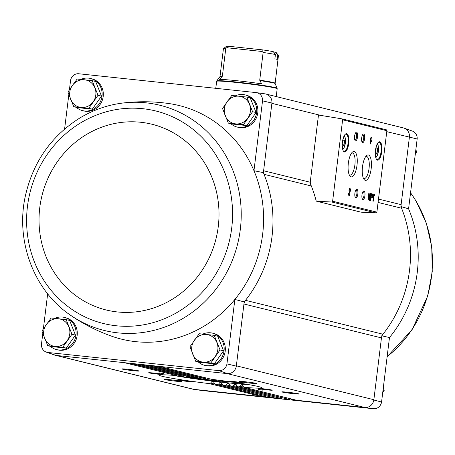 <?xml version="1.0" encoding="UTF-8"?>
<svg xmlns="http://www.w3.org/2000/svg" width="455" height="455" viewBox="0 0 455 455"><rect width="100%" height="100%" fill="white"/><g stroke="black" fill="none" stroke-linecap="round" stroke-linejoin="round"><path stroke-width="0.68" d="M386.767 131.66L417.161 138.974A7.843 7.348 -76.2 0 0 412.349 131.068L404.08 128.128A8.725 8.179 -76.2 0 0 403.067 127.844M417.161 138.974L408.584 208.811A120.308 112.766 103.8 0 1 389.48 337.553L381.717 335.801M311.311 185.981L264.065 174.333A121.189 113.591 -76.2 0 0 263.371 172.65L263.604 170.756A6.973 6.535 -76.2 0 0 264.065 174.333A121.189 113.591 -76.2 0 1 245.478 300.328A6.973 6.535 -76.2 0 0 243.948 304.003L244.204 301.91A121.189 113.591 -76.2 0 0 245.478 300.328L382.985 334.22A6.973 6.535 -76.2 0 0 381.455 337.894L373.828 400.013L381.563 402.021L389.48 337.553M266.112 94.083L403.34 127.912A8.719 8.173 -76.2 0 1 409.392 137.239L401.117 204.648A6.973 6.535 -76.2 0 0 401.572 208.225A121.189 113.591 -76.2 0 1 382.985 334.22M400.883 206.547L408.584 208.811M54.754 318.363A16.568 15.527 103.8 0 1 64.485 317.425L65.662 317.715A16.568 15.527 103.8 0 1 76.776 337.519A16.568 15.527 103.8 0 1 57.734 349.884L56.556 349.594A16.568 15.527 103.8 0 1 50.3 346.295M202.822 334.095A16.568 15.527 103.8 0 1 212.548 333.157L213.725 333.447A16.568 15.527 103.8 0 1 224.838 353.245A16.568 15.527 103.8 0 1 205.796 365.615L204.619 365.325A16.568 15.527 103.8 0 1 198.363 362.026M42.793 333.498L41.479 344.208A7.843 7.348 -76.2 0 0 46.285 352.107A7.843 7.348 -76.2 0 0 47.599 352.437L218.98 370.643A7.843 7.348 -76.2 0 0 226.943 363.909L234.86 299.441L244.204 301.91M70.417 315.144A115.991 108.717 -76.2 0 0 240.314 229.348A115.991 108.717 -76.2 0 0 122.696 103.046C107.386 104.974 92.996 110.019 79.534 118.186C50.852 136.432 32.737 162.611 25.19 196.731C15.504 241.656 34.108 290.665 70.417 315.144L70.417 315.144C83.128 323.92 96.801 330.916 111.435 336.126A120.308 112.766 -76.2 0 0 234.86 299.441A120.308 112.766 -76.2 0 0 253.964 170.699L263.371 172.65M43.373 328.783L47.661 293.828M122.696 103.046L122.696 103.046C138.036 101.181 153.386 101.34 168.765 103.53A120.308 112.766 -76.2 0 1 253.964 170.699L262.535 100.862A7.843 7.348 -76.2 0 0 256.415 92.632L78.522 73.733A7.843 7.348 -76.2 0 0 70.565 80.467L69.416 89.828M68.836 94.543L64.599 129.049M262.535 100.862L271.919 103.04L263.604 170.756L310.293 182.262M226.943 363.909L236.321 366.121L243.948 304.003L381.455 337.894M73.767 106.703L77.259 107.568L92.291 109.16L101.505 96.13L95.686 81.496L92.194 80.637L98.013 95.266L88.799 108.301L73.767 106.703L67.949 92.075L72.362 85.506L77.162 79.039L92.194 80.637M47.724 345.663L51.216 346.522L66.248 348.12L75.462 335.085L69.643 320.457L66.151 319.592L71.97 334.226L62.756 347.262L47.724 345.663L41.906 331.03L51.119 318L66.151 319.592M228.342 123.123L231.834 123.987L246.86 125.586L256.074 112.55L250.261 97.916L246.769 97.057L252.582 111.685L243.368 124.721L228.342 123.123L222.523 108.495L231.737 95.459L246.769 97.057M195.786 361.389L199.279 362.254L214.311 363.852L223.524 350.816L217.706 336.182L214.214 335.324L220.032 349.952L210.819 362.988L195.786 361.389L189.968 346.761L199.182 333.725L214.214 335.324M192.528 389.093A8.725 8.179 103.8 0 0 193.546 389.315L202.225 390.549L373.606 408.755A7.843 7.348 -76.2 0 0 381.563 402.021M193.546 389.315L193.83 389.343A8.719 8.173 -76.2 0 1 192.801 389.161L55.573 355.338M409.426 136.938A8.725 8.179 -76.2 0 0 404.08 128.128M46.285 352.107L54.554 355.054A8.725 8.179 103.8 0 0 56.033 355.418L227.164 373.601L364.955 407.521A8.725 8.179 -76.2 0 0 373.828 400.013M296.387 400.195A1.393 1.308 -76.2 0 0 296.711 400.275L364.671 407.492A8.719 8.173 -76.2 0 0 373.868 399.712L236.361 365.82M318.369 115.945L310.35 181.272A6.973 6.535 -76.2 0 0 310.572 184.15A121.712 114.08 -76.2 0 1 316.157 200.865A0.87 0.819 -76.2 0 0 316.794 201.252L331.746 202.003A0.87 0.819 -76.2 0 0 332.622 201.224L342.621 119.807A0.87 0.819 -76.2 0 0 341.955 118.857L319.33 115.172A0.87 0.819 -76.2 0 0 318.369 115.945M267.728 389.929A6.973 0.307 -173 0 0 272.289 390.185A6.973 0.307 -173 0 0 265.407 389.042A6.973 0.307 -173 0 0 258.457 388.485A6.973 0.307 -173 0 0 267.728 389.929M293.407 393.677A8.719 0.387 -173 0 0 299.1 393.996A8.719 0.387 -173 0 0 290.5 392.568A8.719 0.387 -173 0 0 281.81 391.874A8.719 0.387 -173 0 0 293.407 393.677M238.517 382.729A6.973 0.307 -173 0 0 243.072 382.985A6.973 0.307 -173 0 0 236.196 381.842A6.973 0.307 -173 0 0 229.24 381.284A6.973 0.307 -173 0 0 238.517 382.729M250.841 383.184A8.719 0.387 -173 0 0 256.535 383.502A8.719 0.387 -173 0 0 247.935 382.075A8.719 0.387 -173 0 0 239.245 381.381A8.719 0.387 -173 0 0 250.841 383.184M258.201 389.656L263.081 390.174L258.224 389.474M124.278 362.669L176.819 375.62A51.443 2.281 -173 0 0 159.438 375.204A51.443 2.281 -173 0 0 209.249 383.616L210.614 383.082L211.763 381.643L212.906 381.262L213.645 381.87L214.39 383.537L215.545 384.373A51.443 2.281 -173 0 0 217.371 384.589L218.667 384.037L219.759 382.587L220.851 382.194L222.239 384.441L223.325 385.266A51.443 2.281 -173 0 0 225.054 385.459L226.289 384.89L227.335 383.423L228.245 382.996L229.024 383.605L229.673 385.248L230.691 386.056A51.443 2.281 -173 0 0 232.334 386.221L235.48 383.747L236.691 385.954L237.652 386.744A51.443 2.281 -173 0 0 239.194 386.887L242.168 384.367L243.283 386.551L244.176 387.324A51.443 2.281 -173 0 0 261.551 387.74A51.443 2.281 -173 0 0 211.74 379.328L159.119 366.372M239.194 386.887L289.391 399.496A1.393 1.308 -76.2 0 1 289.067 399.416M232.334 386.221L282.066 398.716A1.393 1.308 -76.2 0 1 281.747 398.637M225.054 385.459L274.746 397.943A1.393 1.308 -76.2 0 1 274.422 397.863M217.371 384.589L267.426 397.164A1.393 1.308 -76.2 0 1 267.102 397.084M157.982 374.175A6.973 0.307 -173 0 0 162.537 374.431A6.973 0.307 -173 0 0 155.661 373.288A6.973 0.307 -173 0 0 148.705 372.73A6.973 0.307 -173 0 0 157.982 374.175M133.486 370.723A8.719 0.387 -173 0 0 139.184 371.035A8.719 0.387 -173 0 0 130.585 369.608A8.719 0.387 -173 0 0 121.894 368.914A8.719 0.387 -173 0 0 133.486 370.723M187.193 381.375A6.973 0.307 -173 0 0 191.748 381.631A6.973 0.307 -173 0 0 184.872 380.488A6.973 0.307 -173 0 0 177.916 379.931A6.973 0.307 -173 0 0 187.193 381.375M176.051 381.21A8.719 0.387 -173 0 0 181.75 381.529A8.719 0.387 -173 0 0 173.15 380.101A8.719 0.387 -173 0 0 164.46 379.407A8.719 0.387 -173 0 0 176.051 381.21M158.931 373.02L163.811 373.538L158.954 372.838M209.249 383.616L261.79 396.561L193.83 389.343L56.318 355.452M235.371 95.829A16.568 15.527 103.8 0 1 245.097 94.89L246.28 95.18A16.568 15.527 103.8 0 1 257.388 114.978A16.568 15.527 103.8 0 1 238.352 127.349L237.169 127.059A16.568 15.527 103.8 0 1 230.918 123.76M80.802 79.403A16.568 15.527 103.8 0 1 90.528 78.47L91.705 78.76A16.568 15.527 103.8 0 1 102.819 98.559A16.568 15.527 103.8 0 1 83.777 110.929L82.6 110.639A16.568 15.527 103.8 0 1 76.343 107.34M227.164 373.601L227.449 373.629A8.725 8.179 -76.2 0 0 236.321 366.121M271.919 103.04A8.725 8.179 -76.2 0 0 265.094 93.866L256.415 92.632M131.603 363.448L183.337 376.2A51.443 2.281 -173 0 0 181.795 376.058L129.834 363.261M138.923 364.227L190.298 376.888A51.443 2.281 -173 0 0 188.66 376.723L137.154 364.04M146.243 365.001L197.663 377.678A51.443 2.281 -173 0 0 195.934 377.485L144.474 364.813M153.568 365.78L205.45 378.571A51.443 2.281 -173 0 0 203.618 378.355L151.799 365.592M267.261 397.135L215.363 384.344L267.426 397.164L261.79 396.561A1.393 1.308 -76.2 0 0 262.939 396.072M274.581 397.909L223.155 385.237L274.746 397.943L269.11 397.34A1.393 1.308 -76.2 0 0 270.264 396.845M281.901 398.688L230.531 386.028L282.066 398.716L276.43 398.119A1.393 1.308 -76.2 0 0 277.584 397.625M289.226 399.467L237.499 386.716L289.391 399.496L283.755 398.899A1.393 1.308 -76.2 0 0 284.904 398.404M296.546 400.246L244.034 387.302L296.711 400.275L291.075 399.678A1.393 1.308 -76.2 0 0 292.229 399.183M372.986 195.087L373.623 195.246L372.89 201.195L373.219 201.275L373.953 195.326L374.59 195.485L374.71 194.512L373.1 194.12L372.986 195.087M371.28 193.671L370.433 200.587L370.723 200.661L371.081 197.754L371.815 197.936A2.025 0.7 96.1 0 0 371.849 197.942A2.025 0.7 96.1 0 0 372.747 196.048A2.025 0.7 96.1 0 0 372.304 193.921L371.28 193.671M368.829 193.068L367.981 199.984L368.288 200.058L368.971 194.484L369.562 200.371L369.87 200.45L370.717 193.534L370.41 193.455L369.727 199.028L369.136 193.142L368.829 193.068M369.955 141.312L370.501 141.442L370.194 143.934L370.524 144.013L370.831 141.522L371.371 141.659L371.49 140.692L370.95 140.555L371.371 137.097L371.041 137.018L369.955 141.312M348.945 190.304L349.275 190.383A1.115 0.387 96.1 0 1 349.77 189.365A1.115 0.387 96.1 0 1 350.054 190.127A1.115 0.387 96.1 0 1 349.815 191.345L348.513 193.807L348.348 195.144L349.764 195.491L349.884 194.524L348.814 194.262L349.958 192.101A2.093 0.722 96.1 0 0 350.401 189.82A2.093 0.722 96.1 0 0 349.872 188.398A2.093 0.722 96.1 0 0 348.945 190.304M381.745 151.765A9.242 3.196 96.1 0 0 378.355 142.324A9.242 3.196 96.1 0 0 375.438 150.656A9.242 3.196 96.1 0 0 376.541 159.409A9.242 3.196 96.1 0 0 381.745 151.765M348.695 143.615A9.242 3.196 96.1 0 0 345.305 134.179A9.242 3.196 96.1 0 0 342.393 142.506A9.242 3.196 96.1 0 0 343.491 151.265A9.242 3.196 96.1 0 0 348.695 143.615M357.545 136.892A4.357 1.507 96.1 0 0 355.947 132.439A4.357 1.507 96.1 0 0 354.576 136.369A4.357 1.507 96.1 0 0 355.093 140.498A4.357 1.507 96.1 0 0 357.545 136.892M364.631 138.638A4.357 1.507 96.1 0 0 363.027 134.185A4.357 1.507 96.1 0 0 361.657 138.115A4.357 1.507 96.1 0 0 362.174 142.244A4.357 1.507 96.1 0 0 364.631 138.638M356.999 165.262A12.78 4.419 96.1 0 0 352.312 152.203A12.78 4.419 96.1 0 0 348.28 163.726A12.78 4.419 96.1 0 0 349.798 175.835A12.78 4.419 96.1 0 0 356.999 165.262M371.166 168.748A12.78 4.419 96.1 0 0 366.474 155.695A12.78 4.419 96.1 0 0 362.447 167.218A12.78 4.419 96.1 0 0 363.966 179.327A12.78 4.419 96.1 0 0 371.166 168.748M357.835 193.966A4.357 1.507 96.1 0 0 356.237 189.513A4.357 1.507 96.1 0 0 354.86 193.443A4.357 1.507 96.1 0 0 355.378 197.572A4.357 1.507 96.1 0 0 357.835 193.966M364.916 195.713A4.357 1.507 96.1 0 0 363.317 191.259A4.357 1.507 96.1 0 0 361.941 195.189A4.357 1.507 96.1 0 0 362.464 199.318A4.357 1.507 96.1 0 0 364.916 195.713M360.769 212.093A0.87 0.819 -76.2 0 0 361.054 212.167L376.012 212.917A0.87 0.819 -76.2 0 0 376.888 212.132L386.881 130.716A0.87 0.819 -76.2 0 0 386.215 129.772L342.075 118.891M362.208 198.818A3.606 1.246 96.1 0 0 362.356 198.858A3.606 1.246 96.1 0 0 363.96 195.576A3.606 1.246 96.1 0 0 363.118 191.691A3.606 1.246 96.1 0 0 362.965 191.703M355.127 197.072A3.606 1.246 96.1 0 0 355.275 197.112A3.606 1.246 96.1 0 0 356.874 193.83A3.606 1.246 96.1 0 0 356.037 189.945A3.606 1.246 96.1 0 0 355.884 189.957M363.397 178.286A11.113 3.839 96.1 0 0 364.063 178.565A11.113 3.839 96.1 0 0 369.045 168.447A11.113 3.839 96.1 0 0 366.411 156.463A11.113 3.839 96.1 0 0 365.701 156.6M349.23 174.794A11.113 3.839 96.1 0 0 349.901 175.073A11.113 3.839 96.1 0 0 354.877 164.955A11.113 3.839 96.1 0 0 352.25 152.977A11.113 3.839 96.1 0 0 351.533 153.107M361.918 141.738A3.606 1.246 96.1 0 0 362.066 141.784A3.606 1.246 96.1 0 0 363.67 138.502A3.606 1.246 96.1 0 0 362.828 134.612A3.606 1.246 96.1 0 0 362.675 134.623M354.837 139.992A3.606 1.246 96.1 0 0 354.985 140.038A3.606 1.246 96.1 0 0 356.589 136.756A3.606 1.246 96.1 0 0 355.747 132.871A3.606 1.246 96.1 0 0 355.594 132.877M342.245 145.628L342.638 146.578L344.06 144.872L344.554 140.879L343.616 138.593L342.899 139.452M343.309 150.975A8.719 3.014 96.1 0 0 344.156 151.464A8.719 3.014 96.1 0 0 348.029 143.518A8.719 3.014 96.1 0 0 345.999 134.123A8.719 3.014 96.1 0 0 345.066 134.424M375.295 153.773L375.688 154.728L377.11 153.022L377.604 149.03L376.666 146.737L375.949 147.596M376.359 159.119A8.719 3.014 96.1 0 0 377.206 159.608A8.719 3.014 96.1 0 0 381.08 151.669A8.719 3.014 96.1 0 0 379.049 142.273A8.719 3.014 96.1 0 0 378.116 142.569M348.507 193.87L349.468 192.05A2.093 0.722 96.1 0 0 349.605 191.737M349.895 189.451A2.093 0.722 96.1 0 0 349.616 188.495M349.77 189.365L349.281 189.314A1.115 0.387 96.1 0 0 349.139 189.371M349.286 195.377L349.394 194.473L349.884 194.524M349.394 194.473L348.814 194.262M370.495 141.488L370.831 141.522M370.893 141.539L371.001 140.641L371.49 140.692M371.001 140.641L370.461 140.504L370.95 140.555M371.03 137.063L371.371 137.097M370.632 139.105L370.774 137.933M370.785 139.122L370.62 140.476L370.785 139.122L370.438 139.088M368.823 193.108L369.136 193.142M368.658 194.45L368.971 194.484M370.404 193.5L370.717 193.534M369.483 199.574L369.551 199.011M369.426 199L369.727 199.028M368.789 194.467L368.726 193.893M372.264 194.78A2.025 0.7 96.1 0 0 371.82 193.87L371.269 193.739M370.779 197.72L371.081 197.754M371.473 194.575L371.183 196.924L371.917 197.106A1.183 0.409 96.1 0 0 371.934 197.106A1.183 0.409 96.1 0 0 372.463 196.003A1.183 0.409 96.1 0 0 372.201 194.751L371.172 194.541M370.882 196.89L371.183 196.924M370.882 196.918L371.428 197.055A1.183 0.409 96.1 0 0 371.445 197.055A1.183 0.409 96.1 0 0 371.468 197.055M371.507 197.857A2.025 0.7 96.1 0 0 372.019 197.095M373.618 195.292L373.953 195.326M374.107 195.366L374.22 194.461L374.71 194.512M374.22 194.461L373.094 194.188M375.301 152.829L377.11 153.022M375.699 148.825L377.604 149.03M342.251 144.679L344.06 144.872M342.649 140.68L344.554 140.879M56.033 355.418L47.599 352.437M218.98 370.643L227.449 373.629M364.955 407.521L373.606 408.755M90.528 78.47A16.568 15.527 103.8 0 1 101.636 98.269A16.568 15.527 103.8 0 1 82.6 110.639M64.485 317.425A16.568 15.527 103.8 0 1 75.593 337.229A16.568 15.527 103.8 0 1 56.556 349.594M245.097 94.89A16.568 15.527 103.8 0 1 256.211 114.688A16.568 15.527 103.8 0 1 237.169 127.059M212.548 333.157A16.568 15.527 103.8 0 1 223.661 352.955A16.568 15.527 103.8 0 1 204.619 365.325M214.311 363.852L210.819 362.988M223.524 350.816L220.032 349.952M206.502 334.476A13.951 13.076 103.8 0 1 216.927 342.592A13.951 13.076 103.8 0 1 215.226 356.424A13.951 13.076 103.8 0 1 203.106 362.14A13.951 13.076 103.8 0 1 192.681 354.03A13.951 13.076 103.8 0 1 194.382 340.198A13.951 13.076 103.8 0 1 206.502 334.476M246.86 125.586L243.368 124.721M256.074 112.55L252.582 111.685M239.057 96.21A13.951 13.076 103.8 0 1 249.476 104.326A13.951 13.076 103.8 0 1 247.782 118.158A13.951 13.076 103.8 0 1 235.662 123.874A13.951 13.076 103.8 0 1 225.236 115.763A13.951 13.076 103.8 0 1 226.931 101.931A13.951 13.076 103.8 0 1 239.057 96.21M66.248 348.12L62.756 347.262M75.462 335.085L71.97 334.226M58.439 318.75A13.951 13.076 103.8 0 1 68.864 326.861A13.951 13.076 103.8 0 1 67.164 340.693A13.951 13.076 103.8 0 1 55.044 346.414A13.951 13.076 103.8 0 1 44.618 338.298A13.951 13.076 103.8 0 1 46.319 324.466A13.951 13.076 103.8 0 1 58.439 318.75M101.505 96.13L98.013 95.266M92.291 109.16L88.799 108.301M84.482 79.79A13.951 13.076 103.8 0 1 94.907 87.906A13.951 13.076 103.8 0 1 93.207 101.738A13.951 13.076 103.8 0 1 81.087 107.454A13.951 13.076 103.8 0 1 70.661 99.344A13.951 13.076 103.8 0 1 72.362 85.506A13.951 13.076 103.8 0 1 84.482 79.79M383.025 390.128L384.179 390.413L382.718 392.659M383.292 387.95L384.179 390.413M415.58 151.862L416.729 152.146L415.267 154.393M415.847 149.684L416.729 152.146M275.423 54.52A27.727 1.228 -173 0 0 263.126 52.467L262.091 51.483L262.216 49.828A25.11 1.115 -173 0 1 273.279 51.665L275.423 54.52L274.894 58.843A27.727 1.228 7 0 1 277.254 59.423L277.783 55.1L275.639 52.245L273.552 52.024M262.216 49.828L228.495 46.245L225.765 48.497L222.364 76.195L219.606 79.375A29.586 1.308 7 0 1 261.642 83.839L259.725 80.165L263.126 52.467M225.765 48.497A27.727 1.228 -173 0 0 223.45 48.657A27.727 1.228 -173 0 0 223.422 48.702L220.021 76.4A27.727 1.228 -173 0 1 222.364 76.195M259.822 80.615A27.84 1.234 -173 0 1 275.116 83.572L278.46 55.464A27.727 1.228 -173 0 0 278.437 55.408A27.727 1.228 -173 0 0 277.783 55.1M228.495 46.245A25.11 1.115 -173 0 0 226.362 46.382L223.45 48.657M278.437 55.408L276.162 52.496A25.11 1.115 -173 0 0 275.639 52.245M199.085 377.246L198.892 378.452A26.072 1.155 -173 0 1 186.874 376.387L186.76 376.37A26.157 1.16 7 0 1 186.089 376.205L186.146 376.205A26.072 1.155 -173 0 1 185.094 375.853M233.267 382.206A26.072 1.155 -173 0 1 220.635 381.159L220.584 381.159A26.157 1.16 7 0 1 218.736 380.96L218.622 380.943A26.072 1.155 -173 0 1 200.831 378.731L200.712 378.714A26.157 1.16 7 0 1 198.932 378.458M220.669 380.471L220.584 381.159M218.827 380.226L218.736 380.96M200.837 377.678L200.712 378.714M262.091 51.483L227.017 47.758M271.885 103.348L320.894 115.428M378.492 199.074L401.117 204.648M159.204 366.377L211.74 379.328M129.914 363.266L181.795 376.058M137.239 364.046L188.66 376.723M144.559 364.825L195.934 377.485M151.879 365.604L203.618 378.355M210.614 383.082L214.902 384.134M211.763 381.643L213.765 382.137M218.667 384.037L222.717 385.038M219.759 382.587L221.659 383.053M226.289 384.89L230.122 385.834M227.335 383.423L229.127 383.866M233.5 385.641L237.112 386.528M234.496 384.162L236.19 384.583M240.297 386.289L243.675 387.12M241.247 384.799L242.828 385.192M342.621 119.807L386.881 130.716M332.622 201.224L376.888 212.132M316.794 201.252L361.054 212.167M331.746 202.003L376.012 212.917M342.626 149.086A6.541 2.264 96.1 0 0 345.339 143.132A6.541 2.264 96.1 0 0 344.003 136.125M375.676 157.231A6.541 2.264 96.1 0 0 378.389 151.276A6.541 2.264 96.1 0 0 377.053 144.275M349.468 192.05L349.958 192.101M371.82 193.87L372.304 193.921M371.428 197.055L371.917 197.106M378.077 202.435L401.572 208.225M231.709 228.086A109.445 102.58 -76.2 0 0 90.067 117.828A109.445 102.58 -76.2 0 0 66.987 305.794A109.445 102.58 -76.2 0 0 231.709 228.086M218.263 226.573A95.647 89.646 -76.2 0 0 94.481 130.221A95.647 89.646 -76.2 0 0 74.307 294.487A95.647 89.646 -76.2 0 0 218.263 226.573M410.552 192.789A115.991 108.717 103.8 0 1 423.161 215.175A115.991 108.717 103.8 0 1 387.137 356.657M275.059 83.157A27.727 1.228 -173 0 0 259.725 80.165M222.165 76.611A27.84 1.234 -173 0 0 219.862 76.787L220.021 76.4M275.116 83.572L277.112 88.27A30.4 1.348 -173 0 0 247.111 83.265A30.4 1.348 -173 0 0 216.785 80.865L215.744 88.31M277.112 88.27L277.18 88.753A30.513 1.354 -173 0 0 247.059 83.692A30.513 1.354 -173 0 0 216.603 81.314M172.815 375.307A45.341 2.008 -173 0 0 226.158 382.661A45.341 2.008 -173 0 0 248.549 384.606M316.646 201.235L360.912 212.144M342.018 118.874L386.278 129.783M344.213 135.698L345.123 137.421L345.39 143.154L343.991 148.057L342.746 149.547M377.263 143.843L378.173 145.566L378.441 151.299L377.041 156.201L375.79 157.697M371.445 197.055L371.934 197.106M410.558 192.727L416.149 201.155L426.318 223.121L431.761 246.968L432.25 271.618L427.763 295.96L412.059 329.727L387.12 356.805M219.862 76.787L216.785 80.865M277.18 88.753L276.219 96.574M248.601 384.611L226.186 382.666L172.763 375.301"/></g></svg>
